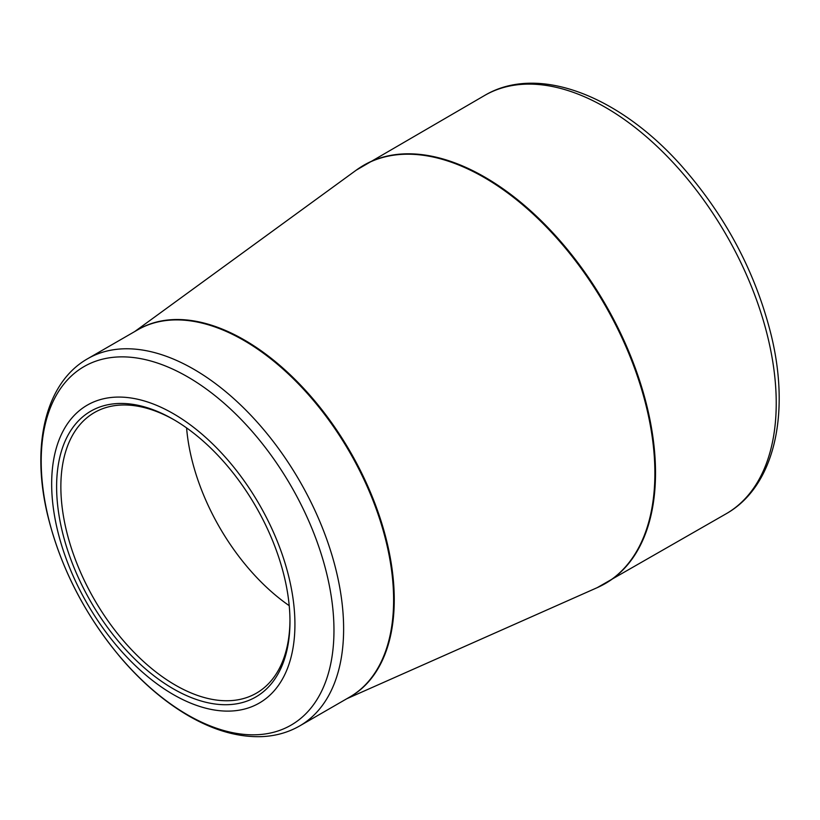 <?xml version="1.0" encoding="UTF-8"?>
<svg xmlns="http://www.w3.org/2000/svg" width="820" height="820" viewBox="0 0 820 820"><rect width="100%" height="100%" fill="white"/><g stroke="black" fill="none" stroke-linecap="round" stroke-linejoin="round"><path stroke-width="1.23" d="M173.297 413.649A172.005 99.312 60 0 1 278.626 685.13A172.005 99.312 60 0 1 67.957 563.504A172.005 99.312 60 0 1 173.297 413.649M173.297 688.82A165.004 95.263 60 0 1 56.611 486.731A165.004 95.263 60 0 1 173.297 419.358A165.004 95.263 60 0 1 289.972 621.457A165.004 95.263 60 0 1 173.297 688.82M174.363 419.983A162.011 93.541 -120 0 0 94.413 412.562A162.011 93.541 -120 0 0 69.577 542.379A162.011 93.541 -120 0 0 175.418 685.151A162.011 93.541 -120 0 0 256.414 693.166A162.011 93.541 -120 0 0 289.962 620.227M289.214 605.672A162.011 93.541 60 0 1 186.591 427.917M360.052 167.546A241.51 139.441 60 0 1 363.988 165.117A241.51 139.441 60 0 1 605.498 304.558A241.51 139.441 60 0 1 605.498 583.43A241.51 139.441 60 0 1 601.429 585.634M726.212 513.74A241.51 139.441 -120 0 0 726.212 234.868A241.51 139.441 -120 0 0 484.692 95.427L356.218 170.181A241.48 139.421 -120 0 1 484.128 177.468A241.48 139.421 -120 0 1 643.813 396.993A241.48 139.421 -120 0 1 597.237 587.643L726.212 513.74C774.182 486.639 790.5 414.92 771.374 335.841C755.814 272.896 725.895 216.296 681.635 166.04C619.131 95.468 537.776 63.888 484.692 95.427M136.315 330.634A212.052 122.426 60 0 1 244.309 339.952A212.052 122.426 60 0 1 383.37 528.623A212.052 122.426 60 0 1 348.326 697.851M87.699 358.699A212.011 122.405 60 0 1 193.704 369.195A212.011 122.405 60 0 1 332.213 556.021A212.011 122.405 60 0 1 299.71 725.915L349.709 697.051A212.011 122.405 -120 0 0 382.202 527.157A212.011 122.405 -120 0 0 243.704 340.331A212.011 122.405 -120 0 0 137.698 329.835L87.699 358.699C45.192 382.766 30.904 445.947 47.683 515.329C60.69 568.188 85.505 616.189 122.118 659.331C142.936 683.337 165.127 702.197 188.702 715.911C214.03 730.528 238.415 737.426 261.857 736.626C275.704 736.011 288.322 732.444 299.71 725.915M187.585 714.866A207.009 119.515 -120 0 0 333.965 630.354A207.009 119.515 -120 0 0 187.585 376.821A207.009 119.515 -120 0 0 41.205 461.332A207.009 119.515 -120 0 0 187.585 714.866M346.757 698.753L597.237 587.643M134.746 331.536L356.218 170.181"/></g></svg>
